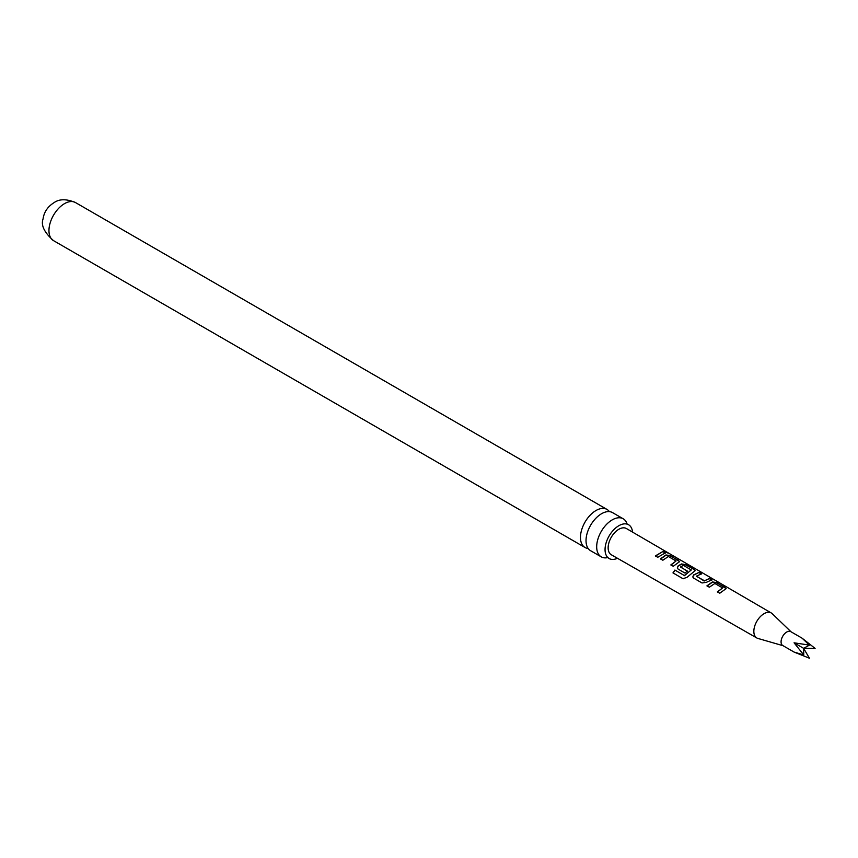 <?xml version="1.0" encoding="UTF-8"?>
<svg xmlns="http://www.w3.org/2000/svg" width="858" height="858" viewBox="0 0 858 858"><rect width="100%" height="100%" fill="white"/><g stroke="black" fill="none" stroke-linecap="round" stroke-linejoin="round"><path stroke-width="1.29" d="M667.814 552.67L665.443 552.037C664.414 551.008 665.207 551.222 667.814 552.67L668.511 553.142M623.219 518.79L612.548 512.623A21.976 12.688 120 0 0 601.565 513.717A21.976 12.688 120 0 0 586.025 540.637A21.976 12.688 120 0 0 590.572 550.697L601.244 556.853A21.976 12.688 -60 0 1 596.685 546.793A21.976 12.688 -60 0 1 612.226 519.873A21.976 12.688 -60 0 1 623.219 518.79A21.976 12.688 -60 0 1 627.005 523.712M632.55 532.11A19.498 11.251 120 0 0 628.024 524.463A19.498 11.251 120 0 0 613.202 530.362A19.498 11.251 120 0 0 605.051 549.592A19.498 11.251 120 0 0 608.558 558.172A19.498 11.251 120 0 0 617.449 558.279M696.331 576.04L704.064 580.963L709.555 578.421L711.947 579.815L706.413 582.325L702.026 582.968L693.693 578.131L692.792 576.951L693.618 574.892L699.141 572.372L701.522 573.755L696.331 576.254L704.354 580.694M704.386 580.941L709.555 578.421M706.949 585.832L712.472 581.938L716.838 582.668L726.125 588.609L719.755 593.243L717.374 591.859L722.608 587.934L714.864 583.472L709.341 587.204L706.949 585.832M717.449 592.052L722.608 587.934M674.892 570.055L684.33 575.536L691.301 569.98L683.279 565.315L680.566 567.106L687.344 571.042L685.027 573.101L678.185 569.144L677.284 567.964L678.12 565.905L681.466 563.953L685.864 564.661L694.219 569.508L695.152 570.613L694.261 571.385L686.99 577.337L682.989 578.71L672.972 572.897L674.892 570.055L684.33 575.536M684.448 575.686L691.301 569.819M680.566 566.891L687.376 571.278M660.456 558.858L665.958 554.954L670.377 555.662L679.654 561.604L673.262 566.28L670.87 564.896L676.061 560.971L668.35 556.499L662.848 560.242L660.456 558.858M670.956 565.09L676.061 560.971M665.443 552.037L664.832 551.394M655.373 555.909L663.062 551.404L665.443 552.799L657.754 557.292L655.373 555.909M791.033 631.788L772.221 613.685A14.436 8.333 120 0 0 771.288 612.977A14.436 8.333 120 0 0 756.831 621.31A14.436 8.333 120 0 0 756.831 637.977A14.436 8.333 120 0 0 756.842 637.987A14.436 8.333 120 0 0 757.925 638.438L783.011 645.688M771.288 612.977A14.436 8.333 120 0 0 771.267 612.966L626.426 528.539A15.133 8.741 120 0 0 626.426 528.539A15.133 8.741 120 0 0 626.404 528.528A15.133 8.741 120 0 0 611.271 537.269A15.133 8.741 120 0 0 611.271 554.74A15.133 8.741 120 0 0 611.282 554.751A15.133 8.741 120 0 0 611.304 554.761M802.091 638.18L790.754 631.627A8.022 4.633 120 0 0 782.732 636.261A8.022 4.633 120 0 0 782.732 645.516L794.068 652.069L803.753 654.944L794.068 642.803L809.426 645.119L802.091 638.18L815.1 648.401L803.635 648.326L794.068 642.803M588.148 548.476A21.976 12.688 -60 0 1 585.017 547.49A21.976 12.688 -60 0 1 580.469 537.43A21.976 12.688 -60 0 1 596.01 510.51A21.976 12.688 -60 0 1 607.003 509.427A21.976 12.688 -60 0 1 609.416 511.647M607.4 557.668A21.976 12.688 -60 0 1 601.244 556.853M803.753 654.944L803.635 648.326L809.426 658.225L794.068 652.069M803.635 648.326L809.426 645.119M655.458 556.102L663.062 551.404M662.977 551.705L665.368 553.088M665.336 552.337C664.285 551.297 665.068 551.501 667.653 552.949M660.542 559.051L665.926 555.233L670.377 555.662M670.291 555.952L678.721 560.51M678.635 560.8L679.579 561.754M683.15 578.807L672.972 572.897M673.133 572.994L675.01 570.205M677.327 568.06L678.163 566.141L681.424 564.232L685.789 564.95L694.219 569.508M694.133 569.798L695.077 570.752M692.824 577.048L693.618 574.892M709.469 578.721L711.861 580.105M693.661 575.139L699.141 572.372M699.055 572.661L701.447 574.045M707.035 586.025L712.43 582.217L716.838 582.668M716.752 582.957L725.182 587.515M725.096 587.805L726.05 588.76M53.507 240.626A21.976 12.688 -60 0 1 50.139 223.016A21.976 12.688 -60 0 1 64.5 203.646A21.976 12.688 -60 0 1 75.493 202.563C66.592 198.831 59.459 198.841 54.075 202.617C47.683 206.649 44.015 212.087 43.072 218.919C40.766 225.225 44.251 232.464 53.507 240.626L585.017 547.49M628.024 524.463L627.166 524.227M608.558 558.172L607.925 557.55M607.003 509.427L75.493 202.563M756.842 637.987L611.282 554.751"/></g></svg>
